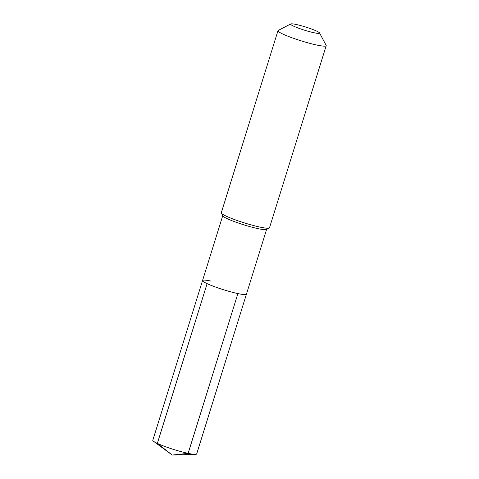 <?xml version="1.0" encoding="UTF-8"?>
<svg xmlns="http://www.w3.org/2000/svg" width="479" height="479" viewBox="0 0 479 479"><rect width="100%" height="100%" fill="white"/><g stroke="black" fill="none" stroke-linecap="round" stroke-linejoin="round"><path stroke-width="0.72" d="M266.611 229.393L246.434 294.184A22.98 2.563 17.3 0 1 237.889 293.585A22.98 2.563 -162.7 0 1 214.466 286.652A22.98 2.563 -162.7 0 1 202.557 280.514A22.98 2.563 -162.7 0 0 214.466 286.652A22.98 2.563 -162.7 0 0 237.889 293.585L188.127 453.356L237.889 293.585A22.98 2.563 17.3 0 0 246.434 294.184L196.671 453.948A22.98 2.563 17.3 0 1 195.366 454.367A22.98 2.563 17.3 0 1 188.127 453.356A22.98 2.563 -162.7 0 1 153.627 441.369A22.98 2.563 -162.7 0 1 152.795 440.285L202.557 280.514A22.98 2.563 -162.7 0 1 211.095 281.107M221.34 213.107L222.831 215.909A22.98 2.563 -162.7 0 0 235.8 222.136A22.98 2.563 -162.7 0 0 258.115 228.663A22.98 2.563 17.3 0 0 266.432 229.489L269.252 228.028A25.249 2.814 17.3 0 0 269.497 227.776L326.205 45.697A25.249 2.814 17.3 0 0 326.145 45.349L319.511 32.901A15.148 1.688 17.3 0 0 310.961 28.8A15.148 1.688 17.3 0 0 296.25 24.495A15.148 1.688 -162.7 0 0 290.765 23.95L278.239 30.428A25.249 2.814 -162.7 0 0 277.988 30.68L221.28 212.76A25.249 2.814 -162.7 0 0 221.34 213.107A25.249 2.814 -162.7 0 0 235.59 219.951A25.249 2.814 -162.7 0 0 260.109 227.124A25.249 2.814 17.3 0 0 269.252 228.028M277.988 30.68A25.249 2.814 -162.7 0 0 291.076 37.428A25.249 2.814 -162.7 0 0 316.823 45.05A25.249 2.814 17.3 0 0 326.205 45.697M319.511 32.901A15.148 1.688 17.3 0 1 313.919 32.722A15.148 1.688 -162.7 0 1 297.758 27.884A15.148 1.688 -162.7 0 1 290.765 23.95M188.127 453.356L172.26 455.05L188.127 453.356M153.627 441.369L172.26 455.05L157.346 443.41L207.108 283.64M222.735 215.73L202.557 280.514M172.26 455.05L195.366 454.367"/></g></svg>
